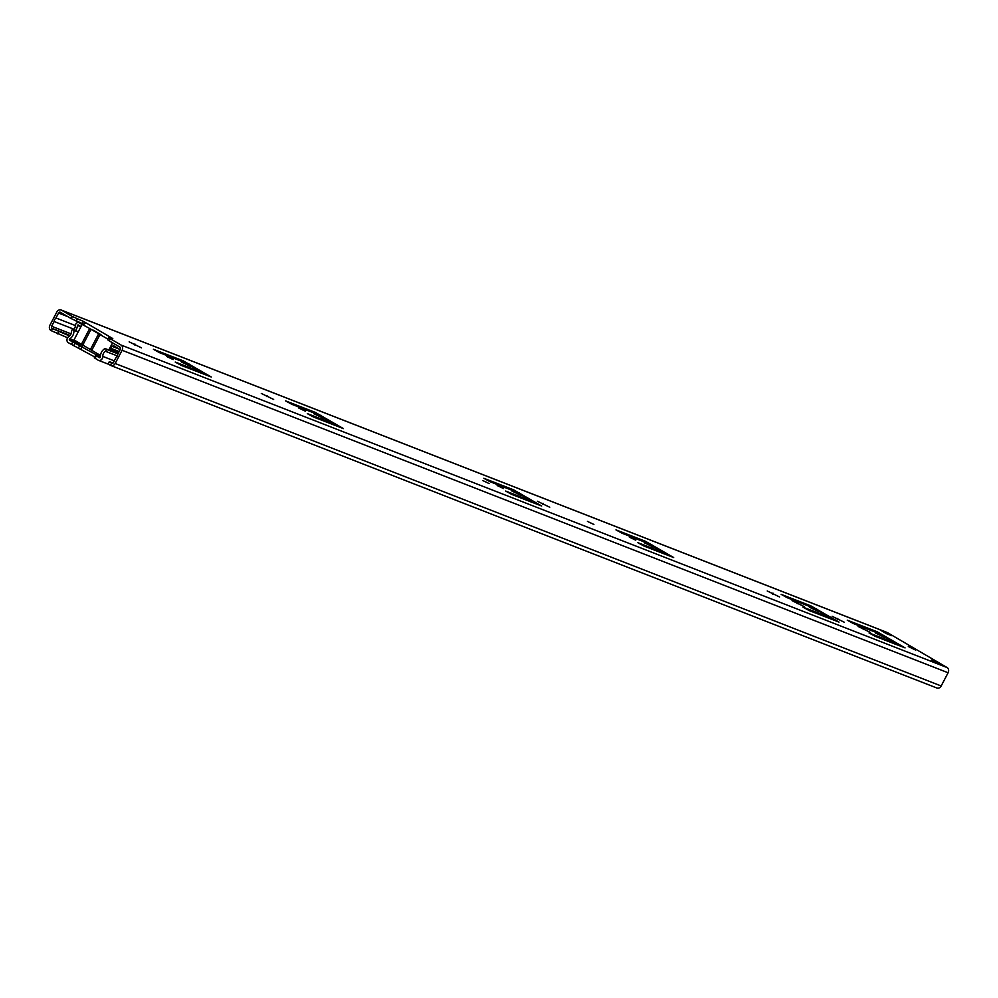 <?xml version="1.0" encoding="UTF-8"?>
<svg xmlns="http://www.w3.org/2000/svg" width="998" height="998" viewBox="0 0 998 998"><rect width="100%" height="100%" fill="white"/><g stroke="black" fill="none" stroke-linecap="round" stroke-linejoin="round"><path stroke-width="1.5" d="M936.461 687.822A3.992 3.318 -68.7 0 0 936.86 688.009A3.992 3.318 -68.7 0 0 941.176 685.975L948.1 672.752A3.992 3.318 -68.7 0 0 947.065 667.537L887.534 632.67A3.992 3.318 -68.7 0 0 887.147 632.47A3.992 3.318 -68.7 0 0 886.723 632.345M67.59 337.761L51.36 330.725L52.47 328.604L69.536 335.964M52.47 328.604L52.033 328.354A1.597 1.322 111.3 0 1 51.622 326.271L54.117 321.506A5.19 4.316 111.3 0 1 55.963 317.975L58.545 313.035A1.597 1.322 111.3 0 1 60.429 312.299L71.22 318.612L72.318 316.491L61.539 310.178A3.992 3.318 -68.7 0 0 61.14 309.991A3.992 3.318 -68.7 0 0 56.824 312.025L49.9 325.248A3.992 3.318 -68.7 0 0 50.935 330.463L51.36 330.725M121.07 345.046L110.291 338.734L109.181 340.842L119.96 347.167A1.597 1.322 111.3 0 1 120.371 349.25L117.789 354.19A5.19 4.316 111.3 0 1 115.955 357.721L113.46 362.486A1.597 1.322 111.3 0 1 111.576 363.222L110.466 365.33A3.992 3.318 -68.7 0 0 110.853 365.53A3.992 3.318 -68.7 0 0 115.182 363.497L122.105 350.261A3.992 3.318 -68.7 0 0 121.07 345.046L947.065 667.537M112.562 339.058L108.819 337.686L110.291 338.734M109.181 340.842L107.709 339.807L108.819 337.686M83.957 324.288L71.22 318.612M936.785 662.111L943.247 665.903L931.621 660.102L936.785 662.111L936.374 662.884M83.707 324.612A2.994 1.647 -59.6 0 1 86.339 323.09L83.458 321.406L82.347 323.527M72.318 316.491L83.458 321.406M886.461 633.655L879.999 629.863L885.164 631.871L891.626 635.664L886.461 633.655M884.465 637.285L875.508 633.031L884.465 637.285M818.385 611.475L809.428 607.233L818.385 611.475M521.031 495.382L512.061 491.141L521.031 495.382M503.578 488.571L497.141 485.515L503.578 488.571M908.305 646.504L915.603 650.06L908.305 646.504M895.181 642.962L878.265 633.268L853.402 623.563L847.252 620.17L877.005 631.697L905.086 647.889L875.209 636.337L869.046 632.944L895.181 642.962L894.682 643.935M829.101 617.163L812.197 607.47L787.335 597.765L781.172 594.371L810.925 605.898L839.006 622.091L809.129 610.539L802.966 607.146L829.101 617.163L828.602 618.136M844.408 622.29L832.082 616.29L844.408 622.29M531.747 501.071L514.831 491.378L489.968 481.672L483.818 478.279L513.558 489.806L541.652 505.998L511.774 494.434L505.612 491.041L531.747 501.071L531.235 502.044M779.575 596.966L767.237 590.978L779.575 596.966M482.745 480.525L489.182 483.581L482.745 480.525M549.736 507.234L537.411 501.246L549.736 507.234M587.435 521.393L593.885 524.449L587.435 521.393M804.313 606.634L792.063 600.659L804.313 606.634M870.431 632.445L858.093 626.445L870.431 632.445M653.191 546.979L644.221 542.737L653.191 546.979M663.907 552.667L646.991 542.974L622.128 533.269L615.966 529.876L645.519 541.315L673.662 557.533L643.935 546.031L637.772 542.638L663.907 552.667L663.396 553.641M635.738 540.168L629.301 537.111L635.738 540.168M322.791 417.987L313.821 413.733L322.791 417.987M305.338 411.176L298.901 408.12L305.338 411.176M333.507 423.676L316.591 413.983L291.728 404.277L285.578 400.884L315.331 412.411L343.412 428.604L313.534 417.039L307.372 413.646L333.507 423.676L332.995 424.637M273.652 399.45L261.314 393.449L273.652 399.45M190.63 366.391L181.661 362.137L190.63 366.391M173.178 359.579L166.741 356.523L173.178 359.579M201.347 372.079L184.43 362.386L159.568 352.681L153.418 349.288L183.17 360.814L211.252 376.995L181.374 365.443L175.211 362.049L201.347 372.079L200.835 373.04M141.491 347.853L129.154 341.852L141.491 347.853M885.164 631.871A2.395 1.996 111.3 0 1 886.087 633.431M86.339 323.09L112.799 338.584A2.994 1.647 120.4 0 0 111.676 338.709M110.03 365.081L108.196 363.783L109.293 361.663L111.14 362.96M113.048 363.01L109.293 361.663M75.374 325.548L55.963 317.975M73.977 329.253L54.117 321.506M83.82 324.462L82.323 324.051L74.014 339.931L100.474 355.438M91.704 350.448L100 334.567L108.021 339.195M90.356 349.649L98.652 333.769L100 334.567M82.722 345.183L91.03 329.303L98.652 333.769M81.374 344.397L89.683 328.517L91.03 329.303M73.403 329.851A5.19 4.316 -68.7 0 0 75.374 325.598A2.919 2.42 111.3 0 1 79.204 322.791L89.683 328.517M100.998 334.692L93.363 330.213M70.658 334.629A7.585 6.312 111.3 0 1 71.494 332.322M79.204 322.791L82.098 324.487M111.913 344.036A4.99 4.154 111.3 0 1 113.859 343.586M120.209 349.574L114.408 346.181A2.595 2.158 -68.7 0 0 112.188 346.381L110.005 347.978A3.593 2.994 111.3 0 1 109.78 348.127M80.988 326.608L78.056 324.886L77.42 325.41A7.585 6.312 111.3 0 1 75.461 330.65M94.735 356.972L68.351 342.726A3.593 2.994 111.3 0 1 68.825 336.501A5.19 4.316 -68.7 0 0 71.557 331.436A1.996 1.659 111.3 0 1 72.555 329.515L73.902 330.313A7.984 6.637 111.3 0 1 69.748 338.871A0.798 0.661 -68.7 0 0 69.648 340.256L99.126 356.311L95.571 355.363L99.351 357.658A0.798 0.661 -68.7 0 0 100.399 356.835A7.984 6.637 111.3 0 1 105.052 348.551L106.399 349.35A1.996 1.659 111.3 0 1 105.401 351.259A5.19 4.316 -68.7 0 0 102.794 356.398A3.593 2.994 111.3 0 1 98.053 360.128L94.536 357.883M106.399 349.35L117.964 353.866M105.052 348.551L118.076 353.641M73.902 330.313L78.181 331.985M72.555 329.515L78.293 331.76M57.535 333.831L58.645 331.71M70.097 335.403L52.033 328.354M887.534 632.67L61.539 310.178M76.16 321.106L77.27 318.986M948.1 672.752L122.105 350.261M941.176 685.975L115.182 363.497M882.319 635.264L882.681 634.566M894.083 643.698L894.545 642.799M876.531 632.595L877.005 631.697M816.239 609.466L816.601 608.768M828.003 617.899L828.465 617.001M810.451 606.796L810.925 605.898M837.297 619.371L837.796 618.411M518.873 493.374L519.247 492.663M530.637 501.807L531.111 500.909M513.097 490.704L513.558 489.806M772.452 594.059L772.951 593.099M542.625 504.327L543.124 503.366M797.202 603.703L797.689 602.755M863.32 629.526L863.819 628.565M651.332 545.133L651.694 544.434M662.797 553.403L663.271 552.505M645.045 542.213L645.519 541.315M320.645 415.979L321.007 415.268M332.396 424.412L332.87 423.514M314.857 413.297L315.331 412.411M266.528 396.53L267.027 395.57M188.485 364.37L188.847 363.671M200.249 372.815L200.71 371.917M182.696 361.7L183.17 360.814M134.368 344.934L134.867 343.973M67.989 316.715L58.545 313.035M70.883 333.781L51.622 326.271M77.42 325.41L80.9 326.77M110.005 347.978L119.174 351.558M112.188 346.381L119.86 349.375M96.307 355.874L95.022 358.344M71.394 344.51L72.679 342.04M102.794 356.398L114.296 360.889M105.401 351.259L117.277 355.899M69.648 340.256L83.208 345.558M80.963 348.913L82.26 346.443M78.593 347.703L79.89 345.233M73.765 345.72L75.05 343.25M69.748 338.871L75.536 341.129M943.023 665.791L937.97 663.82M887.147 632.47L61.14 309.991M936.86 688.009L110.853 365.53M108.794 350.011L112.549 342.825M109.231 349.175L118.513 352.805M78.917 322.653L82.41 324.013M95.571 355.363L94.286 357.833M98.415 360.303L108.944 364.407"/></g></svg>
